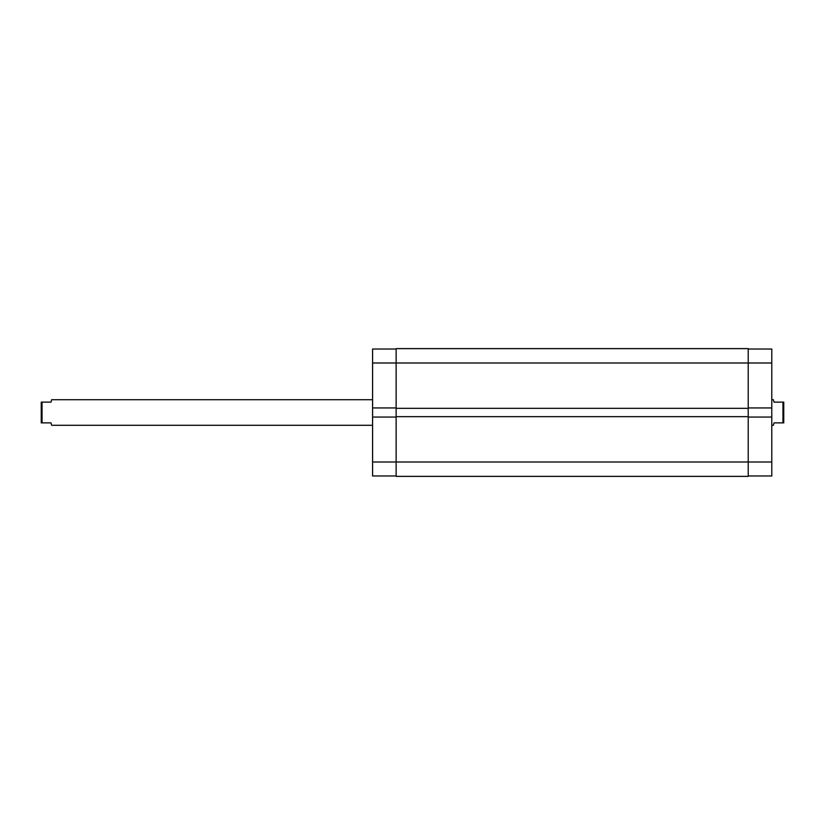 <?xml version="1.0" encoding="UTF-8"?>
<svg xmlns="http://www.w3.org/2000/svg" width="825" height="825" viewBox="0 0 825 825"><rect width="100%" height="100%" fill="white"/><g stroke="black" fill="none" stroke-linecap="round" stroke-linejoin="round"><path stroke-width="1.24" d="M396.134 407.952L372.58 407.952L372.58 363L396.134 363L396.134 348.624L748.223 348.624L748.223 462L771.777 462L771.777 363L396.134 363L396.134 416.656L748.223 416.656M396.134 476.376L748.223 476.376L748.223 462L396.134 462L396.134 476.376M396.134 416.656L396.134 462L372.58 462L372.58 417.048L396.134 417.048M396.134 408.344L748.223 408.344M396.134 475.973L372.58 475.973L372.58 462M372.58 407.952L372.58 417.048M372.58 363L372.58 349.027L396.134 349.027M748.223 407.952L771.777 407.952M771.777 462L771.777 475.973L748.223 475.973M748.223 349.027L771.777 349.027L771.777 363M748.223 417.048L771.777 417.048M771.777 425.277L773.376 425.277L774.005 422.874L782.956 422.874L782.956 402.126L774.005 402.126L773.376 399.723L771.777 399.723M372.58 399.723L51.624 399.723L50.995 402.126L42.044 402.126L42.044 422.874L50.995 422.874L51.624 425.277L372.58 425.277M42.044 422.874L41.25 422.874L41.25 402.126L42.044 402.126M782.956 402.126L783.75 402.126L783.75 422.874L782.956 422.874"/></g></svg>
